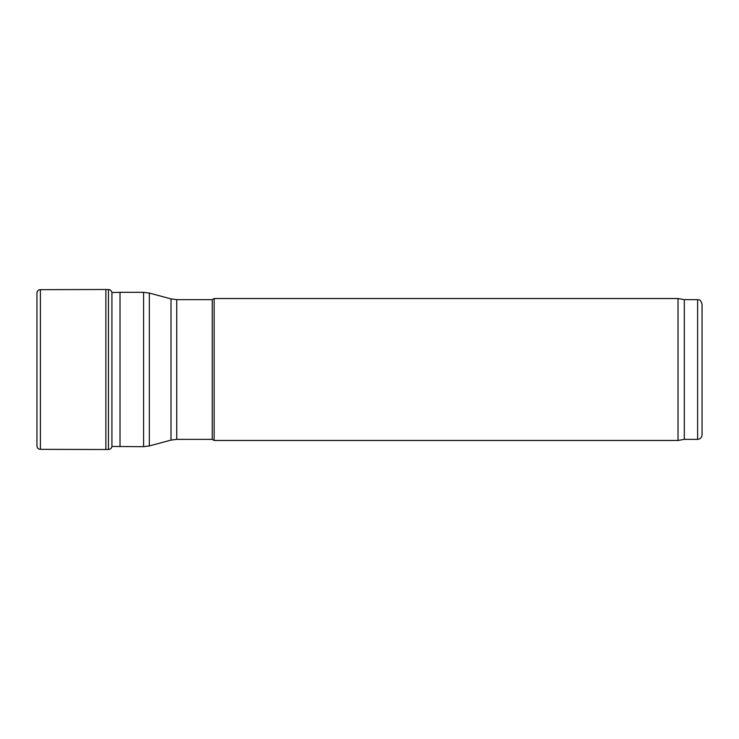 <?xml version="1.0" encoding="UTF-8"?>
<svg xmlns="http://www.w3.org/2000/svg" width="739" height="739" viewBox="0 0 739 739"><rect width="100%" height="100%" fill="white"/><g stroke="black" fill="none" stroke-linecap="round" stroke-linejoin="round"><path stroke-width="1.11" d="M214.153 440.472L214.153 298.528L678.023 298.528L678.023 440.472L214.153 440.472L212.232 439.354L212.232 299.646L214.153 298.528M212.232 439.354L176.741 439.354L176.741 299.646L212.232 299.646M108.457 289.54L108.457 449.46L105.871 449.506L105.871 289.494L108.457 289.54C110.351 289.688 111.506 290.686 111.922 292.542L111.922 446.458L143.588 446.679L149.333 445.922L171.005 440.111L176.741 439.354M120.014 446.679L120.014 292.321L143.588 292.321L149.333 293.078L149.333 445.922M684.305 299.646L684.305 439.354L697.616 439.354C700.304 439.095 701.791 437.617 702.05 434.92L702.05 304.08C699.778 297.817 698.965 300.588 697.616 299.646L684.305 299.646L678.023 298.528M684.305 439.354L678.023 440.472M105.871 289.494L40.405 289.66C38.188 289.882 37.042 291.064 36.959 293.198L36.95 446.023C37.153 448.056 38.308 449.164 40.405 449.34L40.405 289.66C38.308 289.836 37.153 290.944 36.95 292.977M171.005 440.111L171.005 298.889L176.741 299.646M143.588 446.679L143.588 292.321M697.616 439.354L697.616 299.646M36.959 293.189L36.95 446.023M171.005 298.889L149.333 293.078M111.922 292.552L120.014 292.321M105.871 449.506L40.405 449.34M111.922 446.458L111.922 446.448C111.506 448.314 110.351 449.321 108.457 449.46"/></g></svg>
